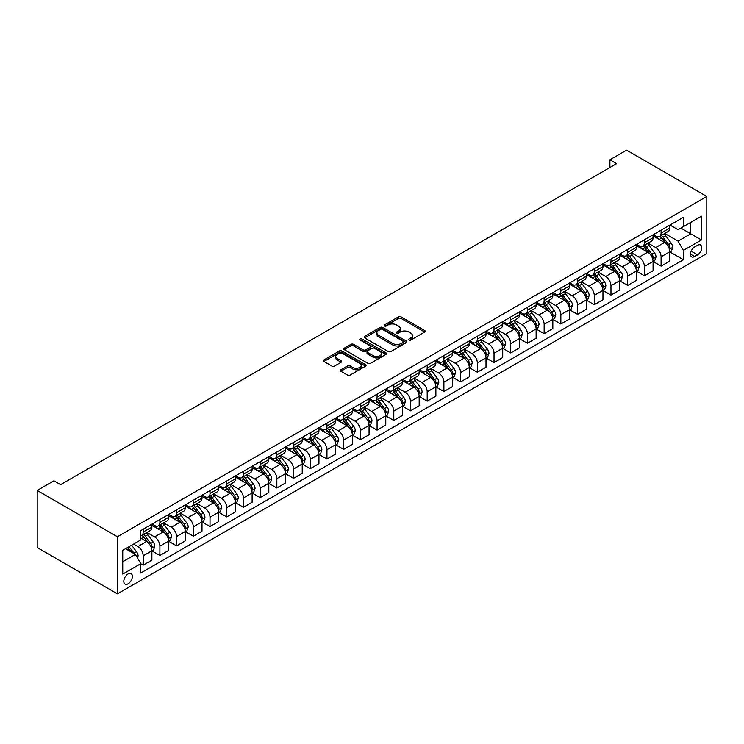 <?xml version="1.0" encoding="UTF-8"?>
<svg xmlns="http://www.w3.org/2000/svg" width="744" height="744" viewBox="0 0 744 744"><rect width="100%" height="100%" fill="white"/><g stroke="black" fill="none" stroke-linecap="round" stroke-linejoin="round"><path stroke-width="1.12" d="M408.93 340.073A1.302 0.753 0 0 0 410.762 340.073L424.703 332.029A1.851 1.069 0 0 0 425.243 331.275A1.851 1.069 0 0 0 424.703 330.513L401.09 316.879A1.851 1.069 0 0 0 398.468 316.879L384.527 324.923A1.302 0.753 0 0 0 384.146 325.463A1.302 0.753 0 0 0 384.527 325.993A1.302 0.753 0 0 0 386.359 325.993L388.163 324.951A5.933 3.432 0 0 1 396.561 324.951L398.533 326.086A5.933 3.432 0 0 1 400.272 328.504A5.933 3.432 0 0 1 398.533 330.931L396.729 331.973A1.302 0.753 0 0 0 396.347 332.503A1.302 0.753 0 0 0 396.729 333.033A1.302 0.753 0 0 0 398.561 333.033L400.365 331.991A5.933 3.432 0 0 1 408.763 331.991L410.725 333.126A5.933 3.432 0 0 1 412.464 335.553A5.933 3.432 0 0 1 410.725 337.971L408.93 339.013A1.302 0.753 0 0 0 408.549 339.543A1.302 0.753 0 0 0 408.93 340.073L408.93 339.013M128.08 583.817A6.045 3.488 120 0 0 132.032 578.488A6.045 3.488 120 0 0 131.111 573.643A6.045 3.488 120 0 0 128.08 573.94A6.045 3.488 120 0 0 124.136 579.269A6.045 3.488 120 0 0 125.057 584.114A6.045 3.488 120 0 0 128.08 583.817M340.873 369.749A1.851 1.069 0 0 0 340.324 370.503A1.851 1.069 0 0 0 340.873 371.265L347.495 375.088A1.851 1.069 0 0 0 350.117 375.088L365.602 366.15A1.851 1.069 0 0 0 366.141 365.397A1.851 1.069 0 0 0 365.602 364.634L341.989 351.001A1.851 1.069 0 0 0 339.366 351.001L323.882 359.938A1.851 1.069 0 0 0 323.342 360.701A1.851 1.069 0 0 0 323.882 361.454L331.889 366.076A1.851 1.069 0 0 0 334.512 366.076L341.133 362.254A1.851 1.069 0 0 0 341.673 361.491A1.851 1.069 0 0 0 341.133 360.738L337.162 358.441A4.966 2.864 0 0 1 335.711 356.413A4.966 2.864 0 0 1 338.771 353.772A4.966 2.864 0 0 1 344.184 354.395L359.733 363.37A4.966 2.864 0 0 1 361.184 365.397A4.966 2.864 0 0 1 358.115 368.038A4.966 2.864 0 0 1 352.712 367.415L350.117 365.927A1.851 1.069 0 0 0 347.495 365.927L340.873 369.749L340.873 371.265L347.495 367.462L347.495 365.927M706.8 196.453L626.606 150.158L609.903 159.802L616.581 163.661L60.59 484.66L53.903 480.801L37.2 490.445L117.394 536.74L706.8 196.453L706.8 253.555L117.394 593.842L117.394 536.74M388.294 351.531A1.851 1.069 0 0 0 390.916 351.531L406.401 342.593A1.851 1.069 0 0 0 406.94 341.84A1.851 1.069 0 0 0 406.401 341.078L382.788 327.444A1.851 1.069 0 0 0 380.165 327.444L364.681 336.381A1.851 1.069 0 0 0 364.142 337.144A1.851 1.069 0 0 0 364.681 337.897L388.294 351.531M360.673 340.361A1.302 0.753 0 0 1 361.993 340.538L385.978 354.386L370.521 363.314A1.851 1.069 0 0 1 367.899 363.314L344.286 349.68L350.908 345.876L350.908 344.333L344.286 348.164A1.851 1.069 0 0 0 343.737 348.917A1.851 1.069 0 0 0 344.286 349.68L344.286 348.164M350.908 345.876A1.851 1.069 0 0 1 353.53 345.876L353.53 344.333A1.851 1.069 0 0 0 350.908 344.333M353.53 344.333L363.109 349.866A1.851 1.069 0 0 0 365.732 349.866L370.131 347.327A1.851 1.069 0 0 0 370.67 346.574A1.851 1.069 0 0 0 370.131 345.811L360.152 340.055A1.302 0.753 0 0 1 359.78 339.524A1.302 0.753 0 0 1 360.58 338.836A1.302 0.753 0 0 1 361.993 338.994L385.997 352.861A1.851 1.069 0 0 1 386.545 353.614A1.851 1.069 0 0 1 385.997 354.377L385.997 352.861M697.574 245.297L694.636 246.999A5.859 3.385 120 0 0 690.813 252.16A5.859 3.385 120 0 0 691.706 256.857A5.859 3.385 120 0 0 694.636 256.559L697.574 254.867A5.859 3.385 120 0 0 701.406 249.705A5.859 3.385 120 0 0 700.504 245.008A5.859 3.385 120 0 0 697.574 245.297M669.981 225.041L678.063 229.71L683.411 226.622L683.411 217.285L140.783 530.574L140.783 539.911L122.741 550.327L122.741 574.089L140.783 563.673L140.783 573.01L683.411 259.73L683.411 250.393L678.063 241.13L664.773 233.458M683.411 226.622L701.452 216.206L701.452 239.977L683.411 250.393M37.2 490.445L37.2 547.547L117.394 593.842M609.903 159.802L609.903 167.512M680.872 228.092L690.758 233.802L690.758 222.382L701.452 216.206M678.063 241.13L690.758 233.802L701.452 239.977M122.741 561.748L135.436 554.419L125.541 548.709M140.783 563.747L143.183 565.142L143.183 555.805A7.561 4.362 -120 0 0 137.845 546.542L133.567 544.078M143.183 565.142L151.878 560.13L151.878 550.793A7.561 4.362 -120 0 0 146.531 541.53L140.783 538.21M152.074 550.979L159.895 555.498L159.895 546.161A7.561 4.362 -120 0 0 154.547 536.898L146.875 532.471M159.895 555.498L168.581 550.476L168.581 541.139A7.561 4.362 -120 0 0 163.234 531.886L151.878 525.32M168.776 541.334L176.598 545.854L176.598 536.517A7.561 4.362 -120 0 0 171.25 527.254L163.578 522.818M176.598 545.854L185.284 540.832L185.284 531.495A7.561 4.362 -120 0 0 179.946 522.241L168.581 515.676M185.488 531.69L193.31 536.201L193.31 526.864A7.561 4.362 -120 0 0 187.962 517.61L180.281 513.174M193.31 536.201L201.996 531.188L201.996 521.851A7.561 4.362 -120 0 0 196.649 512.588L185.284 506.032M202.191 522.046L210.013 526.557L210.013 517.22A7.561 4.362 -120 0 0 204.665 507.966L196.993 503.53M210.013 526.557L218.699 521.544L218.699 512.207A7.561 4.362 -120 0 0 213.351 502.944L201.996 496.388M218.903 512.402L226.715 516.913L226.715 507.575A7.561 4.362 -120 0 0 221.377 498.313L213.695 493.886M226.715 516.913L235.411 511.9L235.411 502.563A7.561 4.362 -120 0 0 230.063 493.3L218.699 486.743M235.606 502.758L243.428 507.269L243.428 497.931A7.561 4.362 -120 0 0 238.08 488.669L230.407 484.242M243.428 507.269L252.114 502.256L252.114 492.919A7.561 4.362 -120 0 0 246.766 483.656L235.411 477.099M252.318 493.105L260.13 497.624L260.13 488.287A7.561 4.362 -120 0 0 254.783 479.024L247.11 474.598M260.13 497.624L268.817 492.612L268.817 483.274A7.561 4.362 -120 0 0 263.478 474.012L252.114 467.455M269.021 483.461L276.842 487.98L276.842 478.643A7.561 4.362 -120 0 0 271.495 469.38L263.813 464.954M276.842 487.98L285.529 482.958L285.529 473.621A7.561 4.362 -120 0 0 280.181 464.368L268.817 457.802M285.724 473.816L293.545 478.336L293.545 468.999A7.561 4.362 -120 0 0 288.198 459.736L280.525 455.3M293.545 478.336L302.231 473.314L302.231 463.977A7.561 4.362 -120 0 0 296.884 454.724L285.529 448.158M302.436 464.172L310.248 468.683L310.248 459.346A7.561 4.362 -120 0 0 304.91 450.092L297.228 445.656M310.248 468.683L318.944 463.67L318.944 454.333A7.561 4.362 -120 0 0 313.596 445.07L302.231 438.514M319.139 454.528L326.96 459.039L326.96 449.702A7.561 4.362 -120 0 0 321.613 440.448L313.94 436.012M326.96 459.039L335.646 454.026L335.646 444.689A7.561 4.362 -120 0 0 330.299 435.426L318.944 428.87M335.851 444.884L343.663 449.395L343.663 440.057A7.561 4.362 -120 0 0 338.315 430.795L330.643 426.368M343.663 449.395L352.349 444.382L352.349 435.045A7.561 4.362 -120 0 0 347.011 425.782L335.646 419.225M352.554 435.24L360.375 439.751L360.375 430.413A7.561 4.362 -120 0 0 355.028 421.151L347.346 416.724M360.375 439.751L369.061 434.738L369.061 425.401A7.561 4.362 -120 0 0 363.714 416.138L352.349 409.581M369.257 425.587L377.078 430.106L377.078 420.769A7.561 4.362 -120 0 0 371.73 411.506L364.058 407.08M377.078 430.106L385.764 425.084L385.764 415.757A7.561 4.362 -120 0 0 380.417 406.494L369.061 399.937M385.969 415.942L393.79 420.462L393.79 411.125A7.561 4.362 -120 0 0 388.442 401.862L380.761 397.426M393.79 420.462L402.476 415.44L402.476 406.103A7.561 4.362 -120 0 0 397.129 396.85L385.764 390.284M402.671 406.298L410.493 410.818L410.493 401.481A7.561 4.362 -120 0 0 405.145 392.218L397.473 387.782M410.493 410.818L419.179 405.796L419.179 396.459A7.561 4.362 -120 0 0 413.831 387.206L402.476 380.64M419.384 396.654L427.196 401.165L427.196 391.828A7.561 4.362 -120 0 0 421.848 382.574L414.176 378.138M427.196 401.165L435.882 396.152L435.882 386.815A7.561 4.362 -120 0 0 430.543 377.552L419.179 370.996M436.086 387.01L443.908 391.521L443.908 382.184A7.561 4.362 -120 0 0 438.56 372.93L430.888 368.494M443.908 391.521L452.594 386.508L452.594 377.171A7.561 4.362 -120 0 0 447.246 367.908L435.882 361.352M452.789 377.366L460.61 381.877L460.61 372.539A7.561 4.362 -120 0 0 455.263 363.277L447.59 358.85M460.61 381.877L469.297 376.864L469.297 367.527A7.561 4.362 -120 0 0 463.949 358.264L452.594 351.707M469.501 367.722L477.323 372.233L477.323 362.895A7.561 4.362 -120 0 0 471.975 353.632L464.293 349.206M477.323 372.233L486.009 367.22L486.009 357.883A7.561 4.362 -120 0 0 480.661 348.62L469.297 342.063M486.204 358.069L494.025 362.588L494.025 353.251A7.561 4.362 -120 0 0 488.678 343.988L481.005 339.562M494.025 362.588L502.712 357.566L502.712 348.229A7.561 4.362 -120 0 0 497.364 338.976L486.009 332.419M502.916 348.425L510.728 352.944L510.728 343.607A7.561 4.362 -120 0 0 505.39 334.344L497.708 329.908M510.728 352.944L519.414 347.922L519.414 338.585A7.561 4.362 -120 0 0 514.076 329.332L502.712 322.766M519.619 338.78L527.44 343.291L527.44 333.963A7.561 4.362 -120 0 0 522.093 324.7L514.42 320.264M527.44 343.291L536.126 338.278L536.126 328.941A7.561 4.362 -120 0 0 530.779 319.688L519.414 313.122M536.322 329.136L544.143 333.647L544.143 324.31A7.561 4.362 -120 0 0 538.796 315.056L531.123 310.62M544.143 333.647L552.829 328.634L552.829 319.297A7.561 4.362 -120 0 0 547.482 310.034L536.126 303.478M553.034 319.492L560.855 324.003L560.855 314.666A7.561 4.362 -120 0 0 555.508 305.412L547.826 300.976M560.855 324.003L569.541 318.99L569.541 309.653A7.561 4.362 -120 0 0 564.194 300.39L552.829 293.834M569.737 309.848L577.558 314.359L577.558 305.021A7.561 4.362 -120 0 0 572.21 295.759L564.538 291.332M577.558 314.359L586.244 309.346L586.244 300.009A7.561 4.362 -120 0 0 580.897 290.746L569.541 284.189M586.449 300.204L594.261 304.714L594.261 295.377A7.561 4.362 -120 0 0 588.923 286.115L581.241 281.688M594.261 304.714L602.956 299.702L602.956 290.365A7.561 4.362 -120 0 0 597.609 281.102L586.244 274.545M603.151 290.551L610.973 295.07L610.973 285.733A7.561 4.362 -120 0 0 605.625 276.47L597.953 272.044M610.973 295.07L619.659 290.048L619.659 280.711A7.561 4.362 -120 0 0 614.312 271.458L602.956 264.901M619.854 280.907L627.676 285.426L627.676 276.089A7.561 4.362 -120 0 0 622.328 266.826L614.656 262.39M627.676 285.426L636.362 280.404L636.362 271.067A7.561 4.362 -120 0 0 631.014 261.814L619.659 255.248M636.566 271.262L644.388 275.773L644.388 266.436A7.561 4.362 -120 0 0 639.04 257.182L631.358 252.746M644.388 275.773L653.074 270.76L653.074 261.423A7.561 4.362 -120 0 0 647.726 252.169L636.362 245.604M653.269 261.618L661.091 266.129L661.091 256.792A7.561 4.362 -120 0 0 655.743 247.538L648.071 243.102M661.091 266.129L669.777 261.116L669.777 251.779A7.561 4.362 -120 0 0 664.429 242.516L653.074 235.96M653.269 234.686L655.743 236.118A7.561 4.362 -120 0 0 659.528 236.49A7.561 4.362 -120 0 0 661.091 233.03L661.091 230.175M636.566 244.33L639.04 245.762A7.561 4.362 -120 0 0 642.816 246.134A7.561 4.362 -120 0 0 644.388 242.674L644.388 239.819M619.854 253.974L622.328 255.406A7.561 4.362 -120 0 0 626.113 255.778A7.561 4.362 -120 0 0 627.676 252.318L627.676 249.463M603.151 263.627L605.625 265.05A7.561 4.362 -120 0 0 609.401 265.422A7.561 4.362 -120 0 0 610.973 261.962L610.973 259.107M586.449 273.271L588.923 274.694A7.561 4.362 -120 0 0 592.698 275.075A7.561 4.362 -120 0 0 594.261 271.607L594.261 268.751M569.737 282.915L572.21 284.338A7.561 4.362 -120 0 0 575.996 284.719A7.561 4.362 -120 0 0 577.558 281.26L577.558 278.405M553.034 292.559L555.508 293.992A7.561 4.362 -120 0 0 559.283 294.364A7.561 4.362 -120 0 0 560.855 290.904L560.855 288.049M536.322 302.204L538.796 303.636A7.561 4.362 -120 0 0 542.581 304.008A7.561 4.362 -120 0 0 544.143 300.548L544.143 297.693M519.619 311.848L522.093 313.28A7.561 4.362 -120 0 0 525.869 313.652A7.561 4.362 -120 0 0 527.44 310.192L527.44 307.337M502.916 321.492L505.39 322.924A7.561 4.362 -120 0 0 509.166 323.296A7.561 4.362 -120 0 0 510.728 319.836L510.728 316.981M486.204 331.145L488.678 332.568A7.561 4.362 -120 0 0 492.463 332.94A7.561 4.362 -120 0 0 494.025 329.48L494.025 326.625M469.501 340.789L471.975 342.212A7.561 4.362 -120 0 0 475.751 342.593A7.561 4.362 -120 0 0 477.323 339.125L477.323 336.269M452.789 350.433L455.263 351.856A7.561 4.362 -120 0 0 459.048 352.238A7.561 4.362 -120 0 0 460.61 348.778L460.61 345.923M436.086 360.077L438.56 361.51A7.561 4.362 -120 0 0 442.336 361.882A7.561 4.362 -120 0 0 443.908 358.422L443.908 355.567M419.384 369.722L421.848 371.154A7.561 4.362 -120 0 0 425.633 371.526A7.561 4.362 -120 0 0 427.196 368.066L427.196 365.211M402.671 379.366L405.145 380.798A7.561 4.362 -120 0 0 408.93 381.17A7.561 4.362 -120 0 0 410.493 377.71L410.493 374.855M385.969 389.019L388.442 390.442A7.561 4.362 -120 0 0 392.218 390.814A7.561 4.362 -120 0 0 393.79 387.354L393.79 384.499M369.257 398.663L371.73 400.086A7.561 4.362 -120 0 0 375.515 400.458A7.561 4.362 -120 0 0 377.078 396.998L377.078 394.143M352.554 408.307L355.028 409.73A7.561 4.362 -120 0 0 358.803 410.111A7.561 4.362 -120 0 0 360.375 406.643L360.375 403.787M335.851 417.951L338.315 419.374A7.561 4.362 -120 0 0 342.101 419.756A7.561 4.362 -120 0 0 343.663 416.296L343.663 413.441M319.139 427.595L321.613 429.028A7.561 4.362 -120 0 0 325.398 429.4A7.561 4.362 -120 0 0 326.96 425.94L326.96 423.085M302.436 437.24L304.91 438.672A7.561 4.362 -120 0 0 308.686 439.044A7.561 4.362 -120 0 0 310.248 435.584L310.248 432.729M285.724 446.884L288.198 448.316A7.561 4.362 -120 0 0 291.983 448.688A7.561 4.362 -120 0 0 293.545 445.228L293.545 442.373M269.021 456.537L271.495 457.96A7.561 4.362 -120 0 0 275.271 458.332A7.561 4.362 -120 0 0 276.842 454.872L276.842 452.017M252.318 466.181L254.783 467.604A7.561 4.362 -120 0 0 258.568 467.976A7.561 4.362 -120 0 0 260.13 464.516L260.13 461.661M235.606 475.825L238.08 477.248A7.561 4.362 -120 0 0 241.856 477.629A7.561 4.362 -120 0 0 243.428 474.161L243.428 471.305M218.903 485.469L221.377 486.892A7.561 4.362 -120 0 0 225.153 487.274A7.561 4.362 -120 0 0 226.715 483.814L226.715 480.959M202.191 495.113L204.665 496.546A7.561 4.362 -120 0 0 208.45 496.918A7.561 4.362 -120 0 0 210.013 493.458L210.013 490.603M185.488 504.758L187.962 506.19A7.561 4.362 -120 0 0 191.738 506.562A7.561 4.362 -120 0 0 193.31 503.102L193.31 500.247M168.776 514.402L171.25 515.834A7.561 4.362 -120 0 0 175.035 516.206A7.561 4.362 -120 0 0 176.598 512.746L176.598 509.891M152.074 524.055L154.547 525.478A7.561 4.362 -120 0 0 158.323 525.85A7.561 4.362 -120 0 0 159.895 522.39L159.895 519.535M669.981 251.974L683.411 259.73M659.528 236.49L668.214 231.477A7.561 4.362 -120 0 0 669.777 228.008L669.777 225.153M642.816 246.134L651.502 241.121A7.561 4.362 -120 0 0 653.074 237.662L653.074 234.806M626.113 255.778L634.799 250.765A7.561 4.362 -120 0 0 636.362 247.306L636.362 244.451M609.401 265.422L618.097 260.409A7.561 4.362 -120 0 0 619.659 256.95L619.659 254.095M592.698 275.075L601.385 270.053A7.561 4.362 -120 0 0 602.956 266.594L602.956 263.739M575.996 284.719L584.682 279.697A7.561 4.362 -120 0 0 586.244 276.238L586.244 273.383M559.283 294.364L567.97 289.351A7.561 4.362 -120 0 0 569.541 285.882L569.541 283.027M542.581 304.008L551.267 298.995A7.561 4.362 -120 0 0 552.829 295.526L552.829 292.671M525.869 313.652L534.564 308.639A7.561 4.362 -120 0 0 536.126 305.18L536.126 302.324M509.166 323.296L517.852 318.283A7.561 4.362 -120 0 0 519.414 314.824L519.414 311.969M492.463 332.94L501.149 327.927A7.561 4.362 -120 0 0 502.712 324.468L502.712 321.613M475.751 342.593L484.437 337.571A7.561 4.362 -120 0 0 486.009 334.112L486.009 331.257M459.048 352.238L467.734 347.216A7.561 4.362 -120 0 0 469.297 343.756L469.297 340.901M442.336 361.882L451.022 356.869A7.561 4.362 -120 0 0 452.594 353.4L452.594 350.545M425.633 371.526L434.319 366.513A7.561 4.362 -120 0 0 435.882 363.053L435.882 360.198M408.93 381.17L417.617 376.157A7.561 4.362 -120 0 0 419.179 372.698L419.179 369.842M392.218 390.814L400.904 385.801A7.561 4.362 -120 0 0 402.476 382.342L402.476 379.487M375.515 400.458L384.202 395.445A7.561 4.362 -120 0 0 385.764 391.986L385.764 389.131M358.803 410.111L367.49 405.089A7.561 4.362 -120 0 0 369.061 401.63L369.061 398.775M342.101 419.756L350.787 414.733A7.561 4.362 -120 0 0 352.349 411.274L352.349 408.419M325.398 429.4L334.084 424.387A7.561 4.362 -120 0 0 335.646 420.918L335.646 418.063M308.686 439.044L317.372 434.031A7.561 4.362 -120 0 0 318.944 430.571L318.944 427.716M291.983 448.688L300.669 443.675A7.561 4.362 -120 0 0 302.231 440.216L302.231 437.36M275.271 458.332L283.957 453.319A7.561 4.362 -120 0 0 285.529 449.86L285.529 447.005M258.568 467.976L267.254 462.963A7.561 4.362 -120 0 0 268.817 459.504L268.817 456.649M241.856 477.629L250.551 472.607A7.561 4.362 -120 0 0 252.114 469.148L252.114 466.293M225.153 487.274L233.839 482.251A7.561 4.362 -120 0 0 235.411 478.792L235.411 475.937M208.45 496.918L217.136 491.905A7.561 4.362 -120 0 0 218.699 488.436L218.699 485.581M191.738 506.562L200.424 501.549A7.561 4.362 -120 0 0 201.996 498.089L201.996 495.234M175.035 516.206L183.722 511.193A7.561 4.362 -120 0 0 185.284 507.734L185.284 504.878M158.323 525.85L167.019 520.837A7.561 4.362 -120 0 0 168.581 517.378L168.581 514.523M140.783 535.801A7.561 4.362 -120 0 0 141.62 535.494L150.307 530.481A7.561 4.362 -120 0 0 151.878 527.022L151.878 524.167M141.62 535.494A7.561 4.362 -120 0 0 143.183 532.034L143.183 529.179M135.436 554.419L140.783 563.673M409.442 340.259L410.725 339.515A5.933 3.432 0 0 0 412.464 337.097L412.464 335.553M400.272 328.504L400.272 330.048A5.933 3.432 0 0 1 398.533 332.475L397.24 333.219M424.675 332.047L401.09 318.423A1.851 1.069 0 0 0 398.468 318.423L385.048 326.17M406.373 342.612L382.788 328.988A1.851 1.069 0 0 0 380.165 328.988L364.709 337.916L364.681 336.381M403.118 342.37A1.302 0.753 0 0 0 403.499 341.84A1.302 0.753 0 0 0 403.118 341.31L382.388 329.341A1.302 0.753 0 0 0 380.556 329.341L378.649 330.438A5.933 3.432 0 0 0 376.91 332.866A5.933 3.432 0 0 0 378.649 335.284L392.823 343.468A5.933 3.432 0 0 0 401.221 343.468L403.118 342.37L403.118 343.914A1.302 0.753 0 0 0 403.499 343.384L403.499 341.84M376.91 332.866L376.91 334.409A5.933 3.432 0 0 0 378.649 336.827L378.649 335.284M403.118 343.914L401.221 345.011A5.933 3.432 0 0 1 392.823 345.011L378.649 336.827M353.53 345.876L363.109 351.41A1.851 1.069 0 0 0 365.732 351.41L370.131 348.871A1.851 1.069 0 0 0 370.67 348.118L370.67 346.574M373.042 355.604A4.966 2.864 0 0 0 378.454 356.227A4.966 2.864 0 0 0 381.514 353.577A4.966 2.864 0 0 0 380.063 351.549L374.585 348.387A1.851 1.069 0 0 0 371.963 348.387L367.564 350.926A1.851 1.069 0 0 0 367.024 351.68A1.851 1.069 0 0 0 367.564 352.442L373.042 355.604L373.042 357.148A4.966 2.864 0 0 0 378.454 357.771A4.966 2.864 0 0 0 381.514 355.121L381.514 353.577M367.024 351.68L367.024 353.223A1.851 1.069 0 0 0 367.564 353.986L367.564 352.442M373.042 357.148L367.564 353.986M361.184 365.397L361.184 366.932A4.966 2.864 0 0 1 358.115 369.582A4.966 2.864 0 0 1 352.712 368.959L350.117 367.462A1.851 1.069 0 0 0 347.495 367.462M335.711 356.413L335.711 357.957A4.966 2.864 0 0 0 337.162 359.984L337.162 358.441M341.105 362.263L337.162 359.984M365.574 366.169L341.989 352.544A1.851 1.069 0 0 0 339.366 352.544L323.91 361.472M669.777 252.086L671.386 251.165L672.716 247.306A5.013 2.892 -120 0 0 671.116 243.037L665.657 235.746A14.462 8.351 -120 0 0 664.085 233.858M658.654 239.177A14.462 8.351 -120 0 0 655.687 236.081M669.321 249.017L670.019 247.519A5.013 2.892 -120 0 0 668.577 244.506L663.118 237.215A14.462 8.351 -120 0 0 661.537 235.327M660.198 236.099A12.006 6.929 60 0 1 662.169 238.34L666.791 244.506M659.937 236.248A14.462 8.351 60 0 1 661.518 238.136L665.145 242.99M653.074 261.73L654.674 260.809L656.013 256.95A5.013 2.892 -120 0 0 654.413 252.681L648.954 245.39A14.462 8.351 -120 0 0 647.373 243.502M641.942 248.831A14.462 8.351 -120 0 0 638.984 245.725M652.618 258.661L653.306 257.164A5.013 2.892 -120 0 0 651.874 254.15L646.415 246.859A14.462 8.351 -120 0 0 644.834 244.971M643.486 245.743A12.006 6.929 60 0 1 645.457 247.984L650.079 254.16M643.235 245.892A14.462 8.351 60 0 1 644.806 247.789L648.442 252.635M636.362 271.383L637.971 270.453L639.301 266.594A5.013 2.892 -120 0 0 637.71 262.325L632.242 255.043A14.462 8.351 -120 0 0 630.67 253.146M625.239 258.475A14.462 8.351 -120 0 0 622.272 255.378M635.906 268.314L636.604 266.808A5.013 2.892 -120 0 0 635.171 263.794L629.703 256.503A14.462 8.351 -120 0 0 628.131 254.615M626.783 255.397A12.006 6.929 60 0 1 628.754 257.629L633.376 263.804M626.522 255.545A14.462 8.351 60 0 1 628.103 257.433L631.73 262.279M619.659 281.027L621.259 280.097L622.598 276.238A5.013 2.892 -120 0 0 620.998 271.978L615.539 264.687A14.462 8.351 -120 0 0 613.958 262.799M608.527 268.119A14.462 8.351 -120 0 0 605.57 265.022M619.203 277.958L619.891 276.452A5.013 2.892 -120 0 0 618.459 273.439L613 266.147A14.462 8.351 -120 0 0 611.419 264.26M610.08 265.041A12.006 6.929 60 0 1 612.042 267.282L616.664 273.448M609.82 265.19A14.462 8.351 60 0 1 611.391 267.077L615.028 271.923M602.956 290.672L604.556 289.742L605.895 285.882A5.013 2.892 -120 0 0 604.295 281.623L598.836 274.331A14.462 8.351 -120 0 0 597.255 272.444M591.824 277.763A14.462 8.351 -120 0 0 588.867 274.666M602.491 287.603L603.189 286.096A5.013 2.892 -120 0 0 601.756 283.083L596.297 275.801A14.462 8.351 -120 0 0 594.716 273.904M593.368 274.685A12.006 6.929 60 0 1 595.34 276.926L599.962 283.092M593.108 274.834A14.462 8.351 60 0 1 594.689 276.722L598.316 281.567M586.244 300.316L587.853 299.386L589.183 295.526A5.013 2.892 -120 0 0 587.583 291.267L582.124 283.976A14.462 8.351 -120 0 0 580.553 282.088M575.121 287.407A14.462 8.351 -120 0 0 572.155 284.31M585.788 297.247L586.477 295.74A5.013 2.892 -120 0 0 585.044 292.736L579.585 285.445A14.462 8.351 -120 0 0 578.004 283.548M576.665 284.329A12.006 6.929 60 0 1 578.637 286.57L583.259 292.736M576.405 284.478A14.462 8.351 60 0 1 577.986 286.366L581.613 291.211M569.541 309.96L571.141 309.039L572.48 305.18A5.013 2.892 -120 0 0 570.881 300.911L565.421 293.62A14.462 8.351 -120 0 0 563.84 291.732M558.409 297.051A14.462 8.351 -120 0 0 555.452 293.954M569.086 306.891L569.774 305.393A5.013 2.892 -120 0 0 568.342 302.38L562.883 295.089A14.462 8.351 -120 0 0 561.302 293.201M559.953 293.973A12.006 6.929 60 0 1 561.925 296.214L566.547 302.38M559.702 294.122A14.462 8.351 60 0 1 561.274 296.01L564.91 300.855M552.829 319.604L554.438 318.683L555.768 314.824A5.013 2.892 -120 0 0 554.178 310.555L548.709 303.264A14.462 8.351 -120 0 0 547.138 301.376M541.706 306.695A14.462 8.351 -120 0 0 538.74 303.599M552.374 316.535L553.071 315.038A5.013 2.892 -120 0 0 551.63 312.024L546.17 304.733A14.462 8.351 -120 0 0 544.599 302.845M543.25 303.617A12.006 6.929 60 0 1 545.222 305.858L549.844 312.034M542.99 303.766A14.462 8.351 60 0 1 544.571 305.663L548.198 310.508M536.126 329.248L537.726 328.327L539.065 324.468A5.013 2.892 -120 0 0 537.466 320.199L532.006 312.908A14.462 8.351 -120 0 0 530.426 311.02M524.994 316.349A14.462 8.351 -120 0 0 522.037 313.243M535.671 326.188L536.359 324.682A5.013 2.892 -120 0 0 534.927 321.668L529.468 314.377A14.462 8.351 -120 0 0 527.887 312.489M526.547 313.261A12.006 6.929 60 0 1 528.51 315.502L533.132 321.678M526.287 313.41A14.462 8.351 60 0 1 527.859 315.307L531.495 320.153M519.414 338.901L521.023 337.971L522.362 334.112A5.013 2.892 -120 0 0 520.763 329.843L515.304 322.561A14.462 8.351 -120 0 0 513.723 320.664M508.291 325.993A14.462 8.351 -120 0 0 505.334 322.896M518.959 335.832L519.656 334.326A5.013 2.892 -120 0 0 518.224 331.312L512.756 324.021A14.462 8.351 -120 0 0 511.184 322.133M509.835 322.915A12.006 6.929 60 0 1 511.807 325.147L516.429 331.322M509.575 323.063A14.462 8.351 60 0 1 511.156 324.951L514.783 329.797M502.712 348.545L504.32 347.615L505.65 343.756A5.013 2.892 -120 0 0 504.051 339.497L498.592 332.205A14.462 8.351 -120 0 0 497.011 330.317M491.579 335.637A14.462 8.351 -120 0 0 488.622 332.54M502.256 345.476L502.944 343.97A5.013 2.892 -120 0 0 501.512 340.957L496.053 333.665A14.462 8.351 -120 0 0 494.472 331.778M493.133 332.559A12.006 6.929 60 0 1 495.104 334.8L499.726 340.966M492.872 332.708A14.462 8.351 60 0 1 494.453 334.595L498.08 339.441M486.009 358.19L487.608 357.26L488.948 353.4A5.013 2.892 -120 0 0 487.348 349.141L481.889 341.849A14.462 8.351 -120 0 0 480.308 339.962M474.877 345.281A14.462 8.351 -120 0 0 471.919 342.184M485.553 355.121L486.241 353.614A5.013 2.892 -120 0 0 484.809 350.601L479.35 343.319A14.462 8.351 -120 0 0 477.769 341.422M476.42 342.203A12.006 6.929 60 0 1 478.392 344.444L483.014 350.61M476.169 342.352A14.462 8.351 60 0 1 477.741 344.24L481.377 349.085M469.297 367.834L470.906 366.904L472.235 363.053A5.013 2.892 -120 0 0 470.645 358.785L465.177 351.493A14.462 8.351 -120 0 0 463.605 349.606M458.174 354.925A14.462 8.351 -120 0 0 455.207 351.828M468.841 364.765L469.538 363.258A5.013 2.892 -120 0 0 468.097 360.254L462.638 352.963A14.462 8.351 -120 0 0 461.066 351.075M459.718 351.847A12.006 6.929 60 0 1 461.689 354.088L466.311 360.254M459.457 351.996A14.462 8.351 60 0 1 461.038 353.884L464.665 358.729M452.594 377.478L454.193 376.557L455.533 372.698A5.013 2.892 -120 0 0 453.933 368.429L448.474 361.138A14.462 8.351 -120 0 0 446.893 359.25M441.462 364.569A14.462 8.351 -120 0 0 438.504 361.472M452.138 374.409L452.826 372.911A5.013 2.892 -120 0 0 451.394 369.898L445.935 362.607A14.462 8.351 -120 0 0 444.354 360.719M443.015 361.491A12.006 6.929 60 0 1 444.977 363.732L449.599 369.898M442.754 361.64A14.462 8.351 60 0 1 444.326 363.528L447.962 368.382M435.882 387.122L437.491 386.201L438.83 382.342A5.013 2.892 -120 0 0 437.23 378.073L431.762 370.782A14.462 8.351 -120 0 0 430.19 368.894M424.759 374.213A14.462 8.351 -120 0 0 421.802 371.117M435.426 384.053L436.124 382.556A5.013 2.892 -120 0 0 434.691 379.542L429.223 372.251A14.462 8.351 -120 0 0 427.651 370.363M426.303 371.135A12.006 6.929 60 0 1 428.274 373.376L432.896 379.552M426.042 371.284A14.462 8.351 60 0 1 427.623 373.181L431.25 378.026M419.179 396.766L420.788 395.845L422.118 391.986A5.013 2.892 -120 0 0 420.518 387.717L415.059 380.426A14.462 8.351 -120 0 0 413.478 378.538M408.047 383.867A14.462 8.351 -120 0 0 405.089 380.761M418.723 393.706L419.411 392.2A5.013 2.892 -120 0 0 417.979 389.186L412.52 381.895A14.462 8.351 -120 0 0 410.939 380.007M409.6 380.779A12.006 6.929 60 0 1 411.572 383.021L416.184 389.196M409.339 380.937A14.462 8.351 60 0 1 410.921 382.825L414.548 387.671M402.476 406.419L404.076 405.489L405.415 401.63A5.013 2.892 -120 0 0 403.815 397.361L398.356 390.079A14.462 8.351 -120 0 0 396.775 388.182M391.344 393.511A14.462 8.351 -120 0 0 388.387 390.414M402.02 403.35L402.709 401.844A5.013 2.892 -120 0 0 401.276 398.831L395.817 391.539A14.462 8.351 -120 0 0 394.236 389.651M392.888 390.433A12.006 6.929 60 0 1 394.859 392.665L399.482 398.84M392.637 390.581A14.462 8.351 60 0 1 394.208 392.469L397.845 397.315M385.764 416.063L387.373 415.133L388.703 411.274A5.013 2.892 -120 0 0 387.103 407.014L381.644 399.723A14.462 8.351 -120 0 0 380.072 397.835M374.641 403.155A14.462 8.351 -120 0 0 371.675 400.058M385.308 412.994L386.006 411.488A5.013 2.892 -120 0 0 384.564 408.475L379.105 401.183A14.462 8.351 -120 0 0 377.534 399.296M376.185 400.077A12.006 6.929 60 0 1 378.157 402.318L382.779 408.484M375.925 400.226A14.462 8.351 60 0 1 377.506 402.113L381.133 406.959M369.061 425.708L370.661 424.778L372 420.918A5.013 2.892 -120 0 0 370.4 416.659L364.941 409.367A14.462 8.351 -120 0 0 363.36 407.479M357.929 412.799A14.462 8.351 -120 0 0 354.972 409.702M368.606 422.639L369.294 421.132A5.013 2.892 -120 0 0 367.862 418.119L362.402 410.837A14.462 8.351 -120 0 0 360.821 408.94M359.473 409.721A12.006 6.929 60 0 1 361.445 411.962L366.067 418.128M359.222 409.87A14.462 8.351 60 0 1 360.793 411.758L364.43 416.603M352.349 435.352L353.958 434.422L355.297 430.571A5.013 2.892 -120 0 0 353.698 426.303L348.229 419.012A14.462 8.351 -120 0 0 346.658 417.124M341.226 422.443A14.462 8.351 -120 0 0 338.269 419.346M351.893 432.283L352.591 430.785A5.013 2.892 -120 0 0 351.159 427.772L345.69 420.481A14.462 8.351 -120 0 0 344.119 418.593M342.77 419.365A12.006 6.929 60 0 1 344.742 421.606L349.364 427.772M342.51 419.514A14.462 8.351 60 0 1 344.091 421.402L347.718 426.247M335.646 444.996L337.246 444.075L338.585 440.216A5.013 2.892 -120 0 0 336.986 435.947L331.526 428.656A14.462 8.351 -120 0 0 329.945 426.768M324.514 432.087A14.462 8.351 -120 0 0 321.557 428.99M335.191 441.927L335.879 440.429A5.013 2.892 -120 0 0 334.447 437.416L328.988 430.125A14.462 8.351 -120 0 0 327.407 428.237M326.067 429.009A12.006 6.929 60 0 1 328.039 431.25L332.652 437.416M325.807 429.158A14.462 8.351 60 0 1 327.388 431.046L331.015 435.9M318.944 454.64L320.543 453.719L321.882 449.86A5.013 2.892 -120 0 0 320.283 445.591L314.824 438.3A14.462 8.351 -120 0 0 313.243 436.412M307.811 441.731A14.462 8.351 -120 0 0 304.854 438.635M318.488 451.571L319.176 450.074A5.013 2.892 -120 0 0 317.744 447.06L312.285 439.769A14.462 8.351 -120 0 0 310.704 437.881M309.355 438.653A12.006 6.929 60 0 1 311.327 440.894L315.949 447.07M309.095 438.802A14.462 8.351 60 0 1 310.676 440.699L314.312 445.544M302.231 464.284L303.84 463.363L305.17 459.504A5.013 2.892 -120 0 0 303.571 455.235L298.112 447.944A14.462 8.351 -120 0 0 296.54 446.056M291.109 451.385A14.462 8.351 -120 0 0 288.142 448.279M301.776 461.224L302.473 459.718A5.013 2.892 -120 0 0 301.032 456.704L295.573 449.413A14.462 8.351 -120 0 0 294.001 447.525M292.652 448.297A12.006 6.929 60 0 1 294.624 450.538L299.246 456.714M292.392 448.455A14.462 8.351 60 0 1 293.973 450.343L297.6 455.189M285.529 473.937L287.128 473.007L288.467 469.148A5.013 2.892 -120 0 0 286.868 464.888L281.409 457.597A14.462 8.351 -120 0 0 279.828 455.7M274.397 461.029A14.462 8.351 -120 0 0 271.439 457.932M285.073 470.868L285.761 469.362A5.013 2.892 -120 0 0 284.329 466.349L278.87 459.057A14.462 8.351 -120 0 0 277.289 457.169M275.94 457.951A12.006 6.929 60 0 1 277.912 460.183L282.534 466.358M275.689 458.099A14.462 8.351 60 0 1 277.261 459.987L280.897 464.833M268.817 483.581L270.425 482.651L271.755 478.792A5.013 2.892 -120 0 0 270.165 474.533L264.697 467.241A14.462 8.351 -120 0 0 263.125 465.353M257.694 470.673A14.462 8.351 -120 0 0 254.727 467.576M268.361 480.512L269.058 479.006A5.013 2.892 -120 0 0 267.626 475.993L262.158 468.701A14.462 8.351 -120 0 0 260.586 466.814M259.238 467.595A12.006 6.929 60 0 1 261.209 469.836L265.831 476.002M258.977 467.744A14.462 8.351 60 0 1 260.558 469.631L264.185 474.477M252.114 493.226L253.713 492.296L255.053 488.436A5.013 2.892 -120 0 0 253.453 484.177L247.994 476.885A14.462 8.351 -120 0 0 246.413 474.998M240.982 480.317A14.462 8.351 -120 0 0 238.024 477.22M251.658 490.156L252.346 488.65A5.013 2.892 -120 0 0 250.914 485.637L245.455 478.355A14.462 8.351 -120 0 0 243.874 476.458M242.535 477.239A12.006 6.929 60 0 1 244.497 479.48L249.119 485.646M242.274 477.388A14.462 8.351 60 0 1 243.855 479.276L247.482 484.121M235.411 502.87L237.011 501.94L238.35 498.089A5.013 2.892 -120 0 0 236.75 493.821L231.291 486.529A14.462 8.351 -120 0 0 229.71 484.642M224.279 489.961A14.462 8.351 -120 0 0 221.321 486.864M234.955 499.801L235.643 498.303A5.013 2.892 -120 0 0 234.211 495.29L228.752 487.999A14.462 8.351 -120 0 0 227.171 486.111M225.823 486.883A12.006 6.929 60 0 1 227.794 489.124L232.416 495.29M225.562 487.032A14.462 8.351 60 0 1 227.143 488.92L230.77 493.765M218.699 512.514L220.308 511.593L221.638 507.734A5.013 2.892 -120 0 0 220.038 503.465L214.579 496.174A14.462 8.351 -120 0 0 213.007 494.286M207.576 499.605A14.462 8.351 -120 0 0 204.609 496.508M218.243 509.445L218.941 507.947A5.013 2.892 -120 0 0 217.499 504.934L212.04 497.643A14.462 8.351 -120 0 0 210.459 495.755M209.12 496.527A12.006 6.929 60 0 1 211.091 498.768L215.714 504.934M208.859 496.676A14.462 8.351 60 0 1 210.44 498.564L214.067 503.418M201.996 522.158L203.596 521.237L204.935 517.378A5.013 2.892 -120 0 0 203.335 513.109L197.876 505.818A14.462 8.351 -120 0 0 196.295 503.93M190.864 509.249A14.462 8.351 -120 0 0 187.907 506.153M201.54 519.089L202.228 517.591A5.013 2.892 -120 0 0 200.796 514.578L195.337 507.287A14.462 8.351 -120 0 0 193.756 505.399M192.408 506.171A12.006 6.929 60 0 1 194.379 508.412L199.001 514.588M192.157 506.32A14.462 8.351 60 0 1 193.728 508.217L197.365 513.062M185.284 531.802L186.893 530.881L188.223 527.022A5.013 2.892 -120 0 0 186.632 522.753L181.164 515.471A14.462 8.351 -120 0 0 179.592 513.574M174.161 518.903A14.462 8.351 -120 0 0 171.194 515.797M184.828 528.742L185.526 527.236A5.013 2.892 -120 0 0 184.094 524.222L178.625 516.931A14.462 8.351 -120 0 0 177.053 515.043M175.705 515.825A12.006 6.929 60 0 1 177.677 518.057L182.299 524.232M175.445 515.973A14.462 8.351 60 0 1 177.025 517.861L180.653 522.707M168.581 541.455L170.181 540.525L171.52 536.666A5.013 2.892 -120 0 0 169.92 532.406L164.461 525.115A14.462 8.351 -120 0 0 162.88 523.218M157.449 528.547A14.462 8.351 -120 0 0 154.492 525.45M168.125 538.386L168.814 536.88A5.013 2.892 -120 0 0 167.381 533.866L161.922 526.575A14.462 8.351 -120 0 0 160.341 524.687M159.002 525.469A12.006 6.929 60 0 1 160.964 527.71L165.587 533.876M158.742 525.617A14.462 8.351 60 0 1 160.313 527.505L163.95 532.351M151.878 551.099L153.478 550.169L154.817 546.31A5.013 2.892 -120 0 0 153.218 542.051L147.758 534.759A14.462 8.351 -120 0 0 146.177 532.871M151.413 548.03L152.111 546.524A5.013 2.892 -120 0 0 150.679 543.511L145.22 536.219A14.462 8.351 -120 0 0 143.638 534.332M142.29 535.113A12.006 6.929 60 0 1 144.262 537.354L148.884 543.52M142.03 535.261A14.462 8.351 60 0 1 143.611 537.149L147.238 541.995M137.435 557.888L138.105 555.954A5.013 2.892 -120 0 0 136.505 551.695L131.632 545.185M134.422 553.834A5.013 2.892 -120 0 0 133.967 553.155L129.093 546.654M127.838 547.379L131.344 552.057M127.494 547.584L130.46 551.546M137.845 546.542L146.531 541.53M154.547 536.898L163.234 531.886M171.25 527.254L179.946 522.241M187.962 517.61L196.649 512.588M204.665 507.966L213.351 502.944M221.377 498.313L230.063 493.3M238.08 488.669L246.766 483.656M254.783 479.024L263.478 474.012M271.495 469.38L280.181 464.368M288.198 459.736L296.884 454.724M304.91 450.092L313.596 445.07M321.613 440.448L330.299 435.426M338.315 430.795L347.011 425.782M355.028 421.151L363.714 416.138M371.73 411.506L380.417 406.494M388.442 401.862L397.129 396.85M405.145 392.218L413.831 387.206M421.848 382.574L430.543 377.552M438.56 372.93L447.246 367.908M455.263 363.277L463.949 358.264M471.975 353.632L480.661 348.62M488.678 343.988L497.364 338.976M505.39 334.344L514.076 329.332M522.093 324.7L530.779 319.688M538.796 315.056L547.482 310.034M555.508 305.412L564.194 300.39M572.21 295.759L580.897 290.746M588.923 286.115L597.609 281.102M605.625 276.47L614.312 271.458M622.328 266.826L631.014 261.814M639.04 257.182L647.726 252.169M655.743 247.538L664.429 242.516M661.091 233.03L669.777 228.008M661.091 256.792L669.777 251.779M644.388 266.436L653.074 261.423M644.388 242.674L653.074 237.662M627.676 276.089L636.362 271.067M627.676 252.318L636.362 247.306M610.973 285.733L619.659 280.711M610.973 261.962L619.659 256.95M594.261 295.377L602.956 290.365M594.261 271.607L602.956 266.594M577.558 305.021L586.244 300.009M577.558 281.26L586.244 276.238M560.855 314.666L569.541 309.653M560.855 290.904L569.541 285.882M544.143 324.31L552.829 319.297M544.143 300.548L552.829 295.526M527.44 333.963L536.126 328.941M527.44 310.192L536.126 305.18M510.728 343.607L519.414 338.585M510.728 319.836L519.414 314.824M494.025 353.251L502.712 348.229M494.025 329.48L502.712 324.468M477.323 362.895L486.009 357.883M477.323 339.125L486.009 334.112M460.61 372.539L469.297 367.527M460.61 348.778L469.297 343.756M443.908 382.184L452.594 377.171M443.908 358.422L452.594 353.4M427.196 391.828L435.882 386.815M427.196 368.066L435.882 363.053M410.493 401.481L419.179 396.459M410.493 377.71L419.179 372.698M393.79 411.125L402.476 406.103M393.79 387.354L402.476 382.342M377.078 420.769L385.764 415.757M377.078 396.998L385.764 391.986M360.375 430.413L369.061 425.401M360.375 406.643L369.061 401.63M343.663 440.057L352.349 435.045M343.663 416.296L352.349 411.274M326.96 449.702L335.646 444.689M326.96 425.94L335.646 420.918M310.248 459.346L318.944 454.333M310.248 435.584L318.944 430.571M293.545 468.999L302.231 463.977M293.545 445.228L302.231 440.216M276.842 478.643L285.529 473.621M276.842 454.872L285.529 449.86M260.13 488.287L268.817 483.274M260.13 464.516L268.817 459.504M243.428 497.931L252.114 492.919M243.428 474.161L252.114 469.148M226.715 507.575L235.411 502.563M226.715 483.814L235.411 478.792M210.013 517.22L218.699 512.207M210.013 493.458L218.699 488.436M193.31 526.864L201.996 521.851M193.31 503.102L201.996 498.089M176.598 536.517L185.284 531.495M176.598 512.746L185.284 507.734M159.895 546.161L168.581 541.139M159.895 522.39L168.581 517.378M143.183 555.805L151.878 550.793M143.183 532.034L151.878 527.022M691.167 251.165L697.574 254.867M690.497 254.169L694.636 256.559M410.725 339.515L410.725 337.971M396.729 333.033L396.729 331.973M398.533 332.475L398.533 330.931M384.527 325.993L384.527 324.923M398.468 318.423L398.468 316.879M401.09 318.423L401.09 316.879M424.703 332.029L424.703 330.513M380.165 328.988L380.165 327.444M382.788 328.988L382.788 327.444M406.401 342.593L406.401 341.078M392.823 345.011L392.823 343.468M401.221 345.011L401.221 343.468M363.109 351.41L363.109 349.866M365.732 351.41L365.732 349.866M370.131 348.871L370.131 347.327M361.993 340.538L361.993 338.994M350.117 367.462L350.117 365.927M352.712 368.959L352.712 367.415M341.133 362.254L341.133 360.738M323.882 361.454L323.882 359.938M339.366 352.544L339.366 351.001M341.989 352.544L341.989 351.001M365.602 366.15L365.602 364.634M669.405 249.296L672.688 247.399M663.118 237.215L665.657 235.746M659.184 239.484L661.518 238.136M668.577 244.506L671.116 243.037M668.186 246.459L670.019 247.519M652.702 258.94L655.976 257.043M646.415 246.859L648.954 245.39M642.472 249.138L644.806 247.789M651.874 254.15L654.413 252.681M651.474 256.103L653.306 257.164M635.99 268.584L639.273 266.687M629.703 256.503L632.242 255.043M625.769 258.782L628.103 257.433M635.171 263.794L637.71 262.325M634.771 265.748L636.604 266.808M619.287 278.228L622.57 276.34M613 266.147L615.539 264.687M609.057 268.426L611.391 267.077M618.459 273.439L620.998 271.978M618.059 275.401L619.891 276.452M602.575 287.872L605.858 285.984M596.297 275.801L598.836 274.331M592.354 278.07L594.689 276.722M601.756 283.083L604.295 281.623M601.357 285.045L603.189 286.096M585.872 297.526L589.155 295.628M579.585 285.445L582.124 283.976M575.651 287.714L577.986 286.366M585.044 292.736L587.583 291.267M584.654 294.689L586.477 295.74M569.16 307.17L572.443 305.273M562.883 295.089L565.421 293.62M558.939 297.358L561.274 296.01M568.342 302.38L570.881 300.911M567.942 304.333L569.774 305.393M552.457 316.814L555.74 314.917M546.17 304.733L548.709 303.264M542.236 307.002L544.571 305.663M551.63 312.024L554.178 310.555M551.239 313.977L553.071 315.038M535.754 326.458L539.028 324.561M529.468 314.377L532.006 312.908M525.524 316.656L527.859 315.307M534.927 321.668L537.466 320.199M534.527 323.621L536.359 324.682M519.042 336.102L522.325 334.205M512.756 324.021L515.304 322.561M508.822 326.3L511.156 324.951M518.224 331.312L520.763 329.843M517.824 333.266L519.656 334.326M502.339 345.746L505.622 343.858M496.053 333.665L498.592 332.205M492.119 335.944L494.453 334.595M501.512 340.957L504.051 339.497M501.121 342.919L502.944 343.97M485.627 355.39L488.91 353.502M479.35 343.319L481.889 341.849M475.407 345.588L477.741 344.24M484.809 350.601L487.348 349.141M484.409 352.563L486.241 353.614M468.925 365.044L472.208 363.146M462.638 352.963L465.177 351.493M458.704 355.232L461.038 353.884M468.097 360.254L470.645 358.785M467.706 362.207L469.538 363.258M452.222 374.688L455.495 372.791M445.935 362.607L448.474 361.138M441.992 364.876L444.326 363.528M451.394 369.898L453.933 368.429M450.994 371.851L452.826 372.911M435.51 384.332L438.793 382.435M429.223 372.251L431.762 370.782M425.289 374.52L427.623 373.181M434.691 379.542L437.23 378.073M434.291 381.495L436.124 382.556M418.807 393.976L422.09 392.079M412.52 381.895L415.059 380.426M408.586 384.174L410.921 382.825M417.979 389.186L420.518 387.717M417.589 391.139L419.411 392.2M402.095 403.62L405.378 401.732M395.817 391.539L398.356 390.079M391.874 393.818L394.208 392.469M401.276 398.831L403.815 397.361M400.877 400.784L402.709 401.844M385.392 413.264L388.675 411.376M379.105 401.183L381.644 399.723M375.171 403.462L377.506 402.113M384.564 408.475L387.103 407.014M384.174 410.437L386.006 411.488M368.689 422.908L371.963 421.02M362.402 410.837L364.941 409.367M358.459 413.106L360.793 411.758M367.862 418.119L370.4 416.659M367.462 420.081L369.294 421.132M351.977 432.562L355.26 430.664M345.69 420.481L348.229 419.012M341.756 422.75L344.091 421.402M351.159 427.772L353.698 426.303M350.759 429.725L352.591 430.785M335.274 442.206L338.557 440.309M328.988 430.125L331.526 428.656M325.054 432.394L327.388 431.046M334.447 437.416L336.986 435.947M334.056 439.369L335.879 440.429M318.562 451.85L321.845 449.953M312.285 439.769L314.824 438.3M308.342 442.038L310.676 440.699M317.744 447.06L320.283 445.591M317.344 449.013L319.176 450.074M301.859 461.494L305.142 459.597M295.573 449.413L298.112 447.944M291.639 451.692L293.973 450.343M301.032 456.704L303.571 455.235M300.641 458.657L302.473 459.718M285.157 471.138L288.43 469.25M278.87 459.057L281.409 457.597M274.927 461.336L277.261 459.987M284.329 466.349L286.868 464.888M283.929 468.302L285.761 469.362M268.445 480.782L271.727 478.894M262.158 468.701L264.697 467.241M258.224 470.98L260.558 469.631M267.626 475.993L270.165 474.533M267.226 477.955L269.058 479.006M251.742 490.436L255.025 488.538M245.455 478.355L247.994 476.885M241.521 480.624L243.855 479.276M250.914 485.637L253.453 484.177M250.514 487.599L252.346 488.65M235.03 500.08L238.312 498.182M228.752 487.999L231.291 486.529M224.809 490.268L227.143 488.92M234.211 495.29L236.75 493.821M233.811 497.243L235.643 498.303M218.327 509.724L221.61 507.827M212.04 497.643L214.579 496.174M208.106 499.912L210.44 498.564M217.499 504.934L220.038 503.465M217.108 506.887L218.941 507.947M201.624 519.368L204.898 517.471M195.337 507.287L197.876 505.818M191.394 509.556L193.728 508.217M200.796 514.578L203.335 513.109M200.396 516.531L202.228 517.591M184.912 529.012L188.195 527.115M178.625 516.931L181.164 515.471M174.691 519.21L177.025 517.861M184.094 524.222L186.632 522.753M183.694 526.175L185.526 527.236M168.209 538.656L171.492 536.768M161.922 526.575L164.461 525.115M157.979 528.854L160.313 527.505M167.381 533.866L169.92 532.406M166.982 535.82L168.814 536.88M151.497 548.3L154.78 546.412M145.22 536.219L147.758 534.759M141.276 538.498L143.611 537.149M150.679 543.511L153.218 542.051M150.279 545.473L152.111 546.524M136.803 556.791L138.077 556.056M133.967 553.155L136.505 551.695"/></g></svg>
